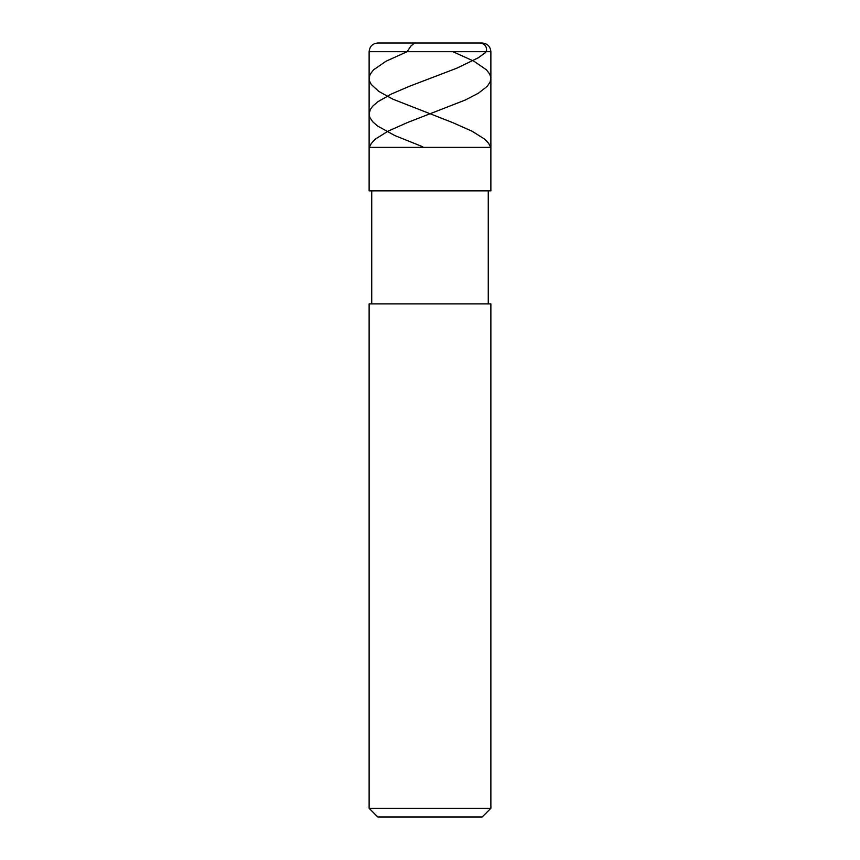 <?xml version="1.0" encoding="UTF-8"?>
<svg xmlns="http://www.w3.org/2000/svg" width="860" height="860" viewBox="0 0 860 860"><rect width="100%" height="100%" fill="white"/><g stroke="black" fill="none" stroke-linecap="round" stroke-linejoin="round"><path stroke-width="1.29" d="M369.123 147.361L490.877 147.361L490.877 51.697C490.318 46.268 487.319 43.376 481.879 43L378.12 43C372.681 43.376 369.682 46.268 369.123 51.697L369.123 147.361L369.123 51.697C369.682 46.268 372.681 43.376 378.12 43L481.879 43C487.319 43.376 490.318 46.268 490.877 51.697L369.123 51.697L490.877 51.697L490.877 147.361L369.123 147.361L369.123 190.845L369.123 147.361L490.877 147.361L369.123 147.361M377.819 817L482.18 817L490.877 808.303L490.877 303.902L369.123 303.902L369.123 808.303L377.819 817L369.123 808.303L369.123 303.902L490.877 303.902L490.877 808.303L369.123 808.303L490.877 808.303L482.18 817L377.819 817M490.877 190.845L490.877 147.361L490.877 190.845L369.123 190.845L490.877 190.845M371.735 190.845L371.735 303.902L371.735 190.845M488.265 303.902L488.265 190.845L488.265 303.902M414.638 43L410.929 45.999L407.145 51.697L386.086 61.2L373.53 69.843L370.23 74.164L369.166 77.626L369.52 81.076L371.294 84.538L378.873 91.45L393.02 99.233L452.575 122.561L472.043 131.204L484.438 138.987L488.62 143.308L490.437 146.77M452.854 51.697L473.914 61.2L486.47 69.843L489.77 74.164L490.834 77.626L490.168 81.947L487.308 86.269L478.461 93.181L465.11 100.093L407.425 122.561L387.957 131.204L375.562 138.987L371.38 143.308L369.563 146.77M479.547 43L482.385 43.452L484.707 44.924L486.19 47.257L486.62 50.149L485.502 52.557L478.364 57.749L456.983 68.123L409.457 86.269L391.321 94.041L377.723 101.824L372.745 106.145L370.262 109.607L369.123 113.928L369.811 117.379L372.638 121.701L377.562 126.022L394.772 135.525L422.722 146.77M482.18 43L377.819 43"/></g></svg>
